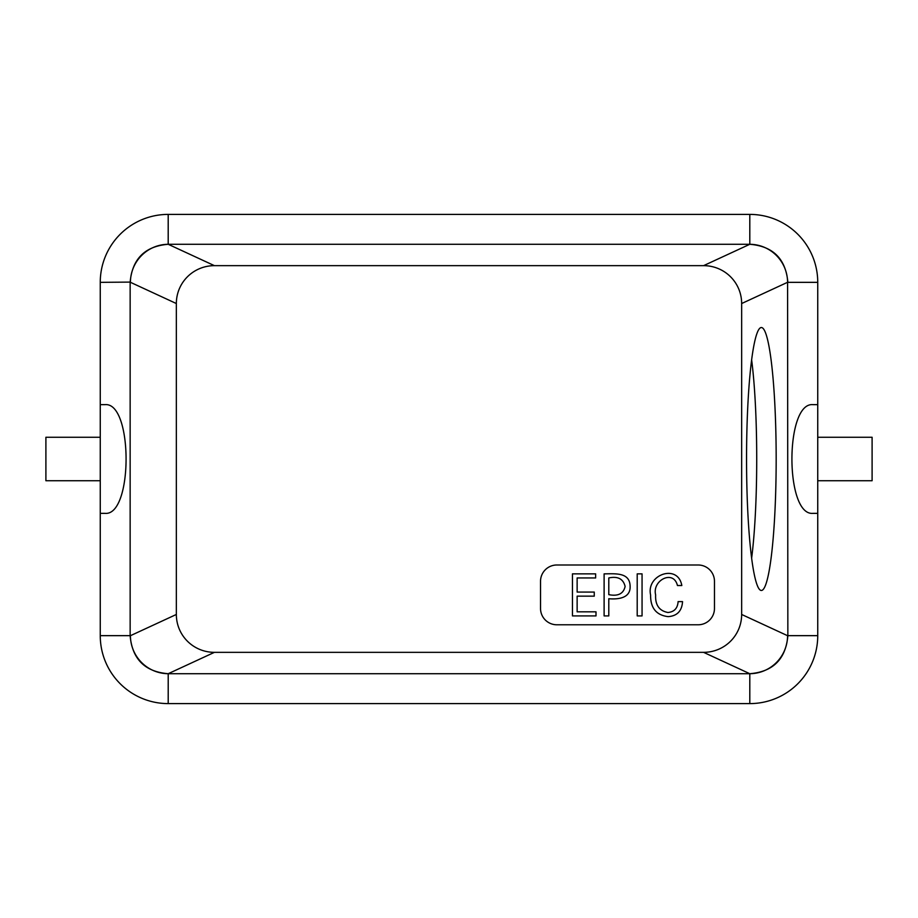 <?xml version="1.0" encoding="UTF-8"?>
<svg xmlns="http://www.w3.org/2000/svg" width="918" height="918" viewBox="0 0 918 918"><rect width="100%" height="100%" fill="white"/><g stroke="black" fill="none" stroke-linecap="round" stroke-linejoin="round"><path stroke-width="1.38" d="M214.422 265.658L703.578 265.658A38.349 38.051 -24.8 0 1 741.652 303.537L741.652 614.463A38.349 38.051 24.8 0 1 703.578 652.342L214.422 652.342A38.349 38.051 155.2 0 1 176.348 614.463L176.348 303.537A38.349 38.051 -155.2 0 1 214.422 265.658L168.212 244.291L749.788 244.291L703.578 265.658M540.53 581.301A16.306 16.306 0 0 1 556.836 564.995L698.162 564.995A16.306 16.306 0 0 1 714.468 581.301L714.468 608.473A16.306 16.306 0 0 1 698.162 624.779L556.836 624.779A16.306 16.306 0 0 1 540.53 608.473L540.53 581.301M168.212 244.291A38.051 37.753 -65.2 0 0 130.413 282.296L130.149 282.101C132.307 258.819 144.987 246.208 168.201 244.291L168.201 214.399L749.799 214.399A67.943 67.943 0 0 1 817.743 282.342L817.743 635.658A67.943 67.943 0 0 1 749.799 703.601L168.201 703.601A67.943 67.943 0 0 1 100.257 635.658L100.257 404.643L105.054 404.643C133.087 402.015 133.087 515.985 105.054 513.357L100.257 513.357M681.822 585.523L677.438 585.523C673.514 569.217 651.964 580.337 655.636 594.887C655.131 604.996 659.227 610.86 667.925 612.49C674.248 611.916 677.645 608.29 678.104 601.611L682.544 601.611C681.936 610.998 677.128 616.012 668.132 616.632C656.278 615.209 650.426 607.991 650.598 595.013C646.008 574.565 677.943 563.354 681.822 585.523M642.061 573.865L642.061 615.909L637.207 615.909L637.207 573.865L642.061 573.865M608.795 594.646C618.032 596.482 623.483 593.751 625.124 586.453C623.288 578.868 617.837 576.034 608.795 577.95L608.795 594.646M604.113 615.909L604.113 573.865C615.416 573.784 629.943 572.121 630.115 586.418C630.597 598.1 618.353 599.546 608.795 598.731L608.795 615.909L604.113 615.909M168.201 703.601L168.212 673.709A38.051 37.753 65.2 0 1 130.413 635.704L130.149 635.899C132.307 659.181 144.987 671.792 168.201 673.709L749.788 673.709A38.051 37.753 114.8 0 0 787.587 635.704L787.851 635.899C785.693 659.181 773.013 671.792 749.799 673.709L703.578 652.342M817.743 282.342L787.851 282.342A38.051 38.051 0 0 0 787.851 282.101C785.693 258.819 773.013 246.208 749.799 244.291A38.051 37.753 -114.8 0 1 787.587 282.296L787.851 635.658L817.743 635.658M100.257 437.255L45.9 437.255L45.9 480.745L100.257 480.745M168.201 214.399A67.943 67.943 0 0 0 100.257 282.342L100.257 404.643M100.257 282.342L130.149 282.101A38.051 38.051 0 0 0 130.149 282.342L130.149 635.658L100.257 635.658M761.355 327.531A131.469 14.803 90 0 0 746.552 459A131.469 14.803 90 0 0 761.355 590.469A131.469 14.803 90 0 0 776.169 459A131.469 14.803 90 0 0 761.355 327.531M751.635 359.845A131.469 14.803 -90 0 1 751.635 558.155M817.743 404.643L812.946 404.643C784.913 402.015 784.913 515.985 812.946 513.357L817.743 513.357M817.743 437.255L872.1 437.255L872.1 480.745L817.743 480.745M577.135 577.95L577.135 592.064L594.256 592.064L594.256 596.149L577.135 596.149L577.135 611.824L596 611.824L596 615.909L572.453 615.909L572.453 573.865L595.644 573.865L595.644 577.95L577.135 577.95M787.587 635.704L741.652 614.463M130.413 282.296L176.348 303.537M749.799 244.291L749.799 214.399M130.413 635.704L176.348 614.463M168.212 673.709L214.422 652.342M749.799 673.709L749.799 703.601M787.587 282.296L741.652 303.537"/></g></svg>

